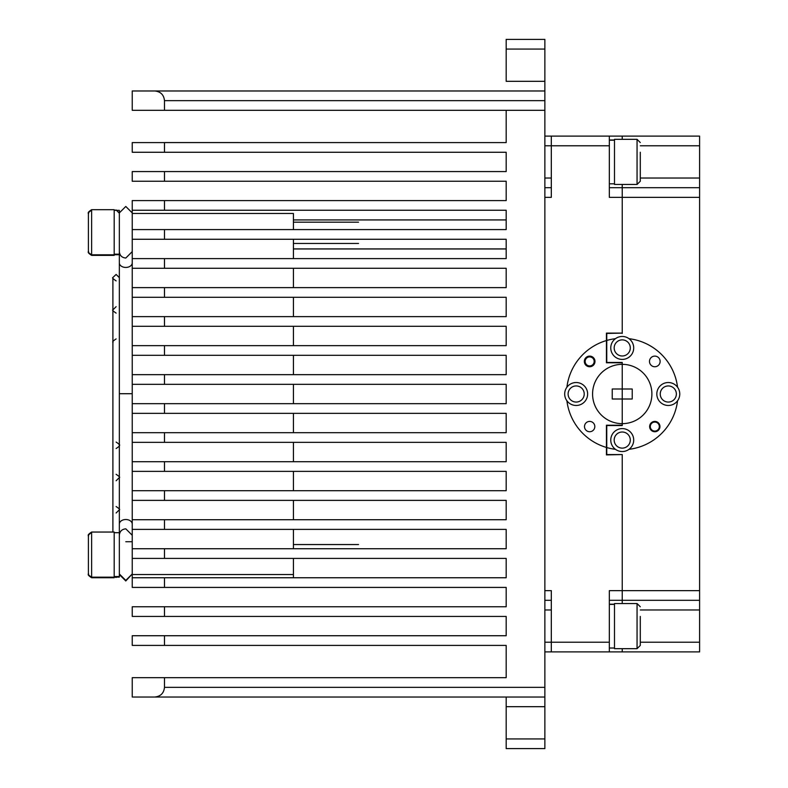 <?xml version="1.0" encoding="UTF-8"?>
<svg xmlns="http://www.w3.org/2000/svg" width="788" height="788" viewBox="0 0 788 788"><rect width="100%" height="100%" fill="white"/><g stroke="black" fill="none" stroke-linecap="round" stroke-linejoin="round"><path stroke-width="1.18" d="M566.907 387.213A55.741 55.741 0 0 1 606.435 340.544L606.435 362.766L622.234 362.766L622.234 425.234L606.435 425.234L606.435 447.456A55.741 55.741 0 0 1 566.907 400.787A11.475 11.475 0 0 1 579.732 383.096A11.475 11.475 0 0 1 579.732 404.904A11.475 11.475 0 0 1 566.907 400.787M612.237 398.994L622.234 398.994L622.234 423.658A29.658 29.658 0 0 1 592.576 394A29.658 29.658 0 0 1 622.234 364.342L622.234 389.006L612.237 389.006L612.237 398.994M594.822 426.574A5.161 5.161 0 0 1 589.66 431.735A5.161 5.161 0 0 1 584.499 426.574A5.161 5.161 0 0 1 589.66 421.413A5.161 5.161 0 0 1 594.822 426.574M594.979 361.426A5.319 5.319 0 0 1 589.66 366.745A5.319 5.319 0 0 1 584.341 361.426A5.319 5.319 0 0 1 589.66 356.107A5.319 5.319 0 0 1 594.979 361.426M584.223 394A8.057 8.057 0 0 1 576.166 402.057A8.057 8.057 0 0 1 568.109 394A8.057 8.057 0 0 1 576.166 385.943A8.057 8.057 0 0 1 584.223 394M606.435 447.456L606.435 454.893L622.234 454.568L622.234 600.308L699.596 600.308L699.596 651.893L622.234 651.893L622.234 648.672L622.234 651.893L544.863 651.893M622.234 362.766L622.234 364.342A29.658 29.658 0 0 1 651.893 394A29.658 29.658 0 0 1 622.234 423.658L622.234 425.234M615.448 338.682A11.475 11.475 0 0 0 622.234 359.407A11.475 11.475 0 0 0 629.021 338.682A11.475 11.475 0 0 0 615.448 338.682A55.741 55.741 0 0 0 606.76 340.455L606.76 333.432L622.234 333.107L606.435 333.107L606.435 340.544M622.234 454.893L622.234 590.645L609.341 590.645L609.341 642.22L551.314 642.22L551.314 590.645L544.863 590.645L544.863 197.355L551.314 197.355L551.314 145.78L544.863 145.78M609.341 145.78L609.341 136.107L551.314 136.107L551.314 145.78L609.341 145.78L609.341 197.355L622.234 197.355L622.234 333.107M551.314 136.107L544.863 136.107M551.314 187.692L544.863 187.692M544.863 642.22L551.314 642.22L551.314 651.893M551.314 600.308L544.863 600.308M609.341 642.22L609.341 651.893M609.341 187.692L699.596 187.692L699.596 590.645L622.234 590.645L622.234 603.539L622.234 600.308L609.341 600.308M699.596 197.355L622.234 197.355L622.234 184.461L622.234 333.432M609.341 136.107L622.234 136.107L622.234 139.328L622.234 136.107L699.596 136.107L699.596 187.692M132.236 394L132.236 403.673L132.236 384.327L132.236 403.673L164.475 403.673L164.475 413.345L506.182 413.345L506.182 432.681L164.475 432.681L164.475 442.354L506.182 442.354L506.182 461.699L164.475 461.699L164.475 471.372L506.182 471.372L506.182 490.707L164.475 490.707L164.475 500.38L506.182 500.38L506.182 519.725L132.236 519.725L132.236 500.38L132.236 574.521L293.422 574.521L293.422 577.752L293.422 558.406L293.422 574.521M293.422 200.585L132.236 200.585L132.236 432.681L132.236 413.345L132.236 432.681L164.475 432.681M164.475 413.345L132.236 413.345L132.236 461.699L132.236 442.354L132.236 461.699L164.475 461.699M164.475 442.354L132.236 442.354L132.236 490.707L132.236 471.372L132.236 490.707L164.475 490.707M119.343 347.833L119.343 262.887A6.452 4.551 180 0 0 125.794 267.437A6.452 4.551 180 0 0 132.236 262.887L132.236 316.628L132.236 251.599L132.236 258.612L164.475 258.612L164.475 268.275L506.182 268.275L506.182 287.62L164.475 287.62L164.475 297.293L506.182 297.293L506.182 316.628L164.475 316.628L164.475 326.301L506.182 326.301L506.182 345.646L164.475 345.646L164.475 355.319L506.182 355.319L506.182 374.655L164.475 374.655L164.475 384.327L506.182 384.327L506.182 403.673L164.475 403.673M164.475 471.372L132.236 471.372L132.236 519.725L132.236 500.38L164.475 500.38M506.182 39.4L506.182 49.073L506.182 39.4L544.863 39.4L544.863 110.32L506.182 110.32L506.182 142.598L132.236 142.598L132.236 152.271L506.182 152.271L506.182 171.567L506.182 152.271L506.182 171.567L506.182 152.271L506.182 171.567L164.475 171.567L164.475 181.24L506.182 181.24L506.182 200.585L132.236 200.585L132.236 212.898M506.182 577.752L293.422 577.752L506.182 577.752L293.422 577.752L506.182 577.752L293.422 577.752L506.182 577.752L506.182 558.406L506.182 577.752L132.236 577.752L132.236 587.415L506.182 587.415L506.182 606.76L132.236 606.76L164.475 606.76L164.475 616.433L506.182 616.433L506.182 635.729L506.182 616.433L506.182 635.729L506.182 626.105L506.182 635.729L132.236 635.729L132.236 645.402L506.182 645.402L506.182 677.68L132.236 677.68L132.236 697.025L154.803 697.025C160.634 696.405 163.865 693.184 164.475 687.353L164.475 677.68M132.236 587.415L132.236 574.521M293.422 213.479L293.422 229.594L293.422 213.479L132.236 213.479M119.343 251.579L119.343 251.608C119.737 255.519 121.884 257.666 125.794 258.04L132.236 251.608L132.236 239.266L506.182 239.266L293.422 239.266L293.422 258.612L293.422 239.266L506.182 239.266L506.182 258.612L164.475 258.612M293.422 268.275L293.422 287.62M293.422 297.293L293.422 316.628M293.422 326.301L293.422 345.646M293.422 355.319L293.422 374.655M293.422 384.327L293.422 403.673M293.422 413.345L293.422 432.681M293.422 442.354L293.422 461.699M293.422 471.372L293.422 490.707M293.422 500.38L293.422 519.725M506.182 529.388L293.422 529.388L293.422 548.734L293.422 529.388L506.182 529.388L506.182 548.734L361.062 548.734L506.182 548.734L506.182 529.388L132.236 529.388L132.236 535.269L132.236 529.388M119.343 376.27L119.343 374.379M119.343 374.369L119.343 348.385M119.343 342.14L119.343 263.35A6.452 4.57 180 0 0 119.343 263.35L119.343 210.337L114.191 210.337M116.122 577.102L119.343 577.102L119.343 445.299C120.278 445.24 119.205 444.166 116.122 442.068M132.236 524.089A6.452 4.57 -0 0 0 125.794 519.519A6.452 4.57 -0 0 0 119.343 524.089L119.343 393.714L132.236 393.714M132.236 535.308L132.236 548.734L164.475 548.734L164.475 558.406L132.236 558.406L132.236 573.969L125.794 580.401L119.343 573.96M119.343 212.908L125.794 206.466L132.236 212.898L132.236 229.594L132.236 219.359L132.236 229.594L164.475 229.594L164.475 239.266M132.236 239.266L132.236 251.569L132.236 239.266M114.191 254.741L119.343 254.741L119.343 254.169L119.343 524.542A6.452 4.551 0 0 0 119.343 524.552L119.343 509.757M119.343 253.5L119.343 252.111M119.343 575.861L119.343 574.472M88.404 242.487L88.404 223.152M114.191 219.359L114.191 255.381L91.625 255.381C85.912 251.667 89.33 251.993 88.404 251.924L88.404 213.706C89.33 213.647 85.912 213.972 91.625 210.248M88.404 564.848L88.404 545.513M114.191 541.72L114.191 577.742L91.625 577.742C85.912 574.028 89.33 574.354 88.404 574.294L88.404 536.076C89.33 536.007 85.912 536.332 91.625 532.619M88.404 564.287L88.404 544.941M114.191 577.18L91.625 577.18L91.625 532.048L114.191 532.048L114.191 567.508M91.625 577.18C85.912 573.467 89.33 573.792 88.404 573.723L88.404 535.505C89.33 535.446 85.912 535.771 91.625 532.048M88.404 241.926L88.404 222.58M114.191 254.819L91.625 254.819L91.625 209.687L114.191 209.687L114.191 245.147M91.625 254.819C85.912 251.106 89.33 251.431 88.404 251.362L88.404 213.144C89.33 213.075 85.912 213.4 91.625 209.687M614.492 604.199L609.341 604.199M609.341 604.406L614.492 604.406M614.492 139.998L609.341 139.998M609.341 140.205L614.492 140.205M640.289 616.433L640.289 645.441L640.289 616.433M637.059 603.539L637.059 648.672L614.492 648.672L614.492 603.539L637.059 603.539L640.289 606.76M640.289 152.232L640.289 181.24L640.289 152.232M637.059 139.328L637.059 184.461L614.492 184.461L614.492 139.328L637.059 139.328L640.289 142.559M649.647 426.574A5.161 5.161 0 0 1 654.808 421.413A5.161 5.161 0 0 1 659.96 426.574A5.161 5.161 0 0 1 654.808 431.735A5.161 5.161 0 0 1 649.647 426.574A5.161 5.161 0 0 1 654.808 421.413A5.161 5.161 0 0 1 659.96 426.574M584.499 361.426A5.161 5.161 0 0 1 589.66 356.265A5.161 5.161 0 0 1 594.822 361.426A5.161 5.161 180 0 0 589.66 356.265A5.161 5.161 180 0 0 584.499 361.426A5.161 5.161 0 0 0 589.66 366.587A5.161 5.161 0 0 0 594.822 361.426M132.236 645.402L132.236 635.729M506.182 110.32L164.475 110.32L164.475 100.647C163.865 94.816 160.634 91.595 154.803 90.975L544.863 90.975M154.803 90.975L132.236 90.975L132.236 110.32L164.475 110.32M506.182 142.598L164.475 142.559L164.475 152.271M164.475 171.567L132.236 171.567L132.236 181.24L164.475 181.24M132.236 616.433L132.236 606.76L132.236 616.433L164.475 616.433M506.182 722.813L506.182 708.304L506.182 722.813M506.182 65.187L506.182 50.678L506.182 65.187M358.54 243.453L293.422 243.453M358.54 222.177L293.422 222.177L358.54 222.177M362.992 229.594L506.182 229.594L362.992 229.594M358.54 544.547L293.422 544.547M544.863 110.32L544.863 697.025L506.182 697.025L506.182 706.688L506.182 697.025L154.803 697.025L544.863 697.025L544.863 706.688L506.182 706.688L506.182 748.6L506.182 738.927L544.863 738.927L544.863 706.688M544.863 748.6L506.182 748.6L544.863 748.6L544.863 738.927M506.182 697.025L154.803 697.025M506.182 81.312L544.863 81.312L506.182 81.312L506.182 49.073L544.863 49.073M132.236 210.248L506.182 210.248L506.182 229.594L164.475 229.594M506.182 558.406L164.475 558.406M506.182 548.734L164.475 548.734M132.236 384.327L164.475 384.327M132.236 374.655L164.475 374.655M132.236 355.319L164.475 355.319M132.236 345.646L164.475 345.646M132.236 326.301L164.475 326.301M132.236 316.628L164.475 316.628M164.475 287.62L132.236 287.62L132.236 297.293L164.475 297.293M132.236 251.599L132.236 268.275L164.475 268.275M506.182 210.248L293.422 210.248L506.182 210.248L506.182 229.594L293.422 229.594L506.182 229.594M506.182 239.266L506.182 258.612L293.422 258.612L506.182 258.612M293.422 697.025L132.236 697.025L132.236 677.68M164.475 577.752L164.475 587.415M164.475 519.725L164.475 529.388M132.236 171.567L132.236 181.24M544.863 626.105L544.863 636.743M164.475 635.729L164.475 645.402M132.236 142.598L132.236 152.271M132.236 90.975L132.236 110.32M164.475 200.585L164.475 210.248M622.234 389.006L622.234 398.994L632.222 398.994L632.222 389.006L622.234 389.006M649.489 361.426A5.319 5.319 0 0 0 654.808 366.745A5.319 5.319 0 0 0 660.127 361.426A5.319 5.319 0 0 0 654.808 356.107A5.319 5.319 0 0 0 649.489 361.426M676.36 394A8.057 8.057 0 0 1 668.303 402.057A8.057 8.057 0 0 1 660.236 394A8.057 8.057 0 0 1 668.303 385.943A8.057 8.057 0 0 1 676.36 394M630.292 347.932A8.057 8.057 0 0 1 622.234 355.989A8.057 8.057 0 0 1 614.177 347.932A8.057 8.057 0 0 1 622.234 339.874A8.057 8.057 0 0 1 630.292 347.932M630.292 440.068A8.057 8.057 0 0 1 622.234 448.126A8.057 8.057 0 0 1 614.177 440.068A8.057 8.057 0 0 1 622.234 432.011A8.057 8.057 0 0 1 630.292 440.068M629.021 449.318A11.475 11.475 0 0 0 622.234 428.593A11.475 11.475 0 0 0 615.448 449.318A11.475 11.475 0 0 0 629.021 449.318A55.741 55.741 0 0 0 677.552 400.787A11.475 11.475 0 0 0 664.727 383.096A11.475 11.475 0 0 0 664.727 404.904A11.475 11.475 0 0 0 677.552 400.787M606.76 340.455L606.76 362.441L622.234 362.441M622.234 425.559L606.76 425.559L606.76 447.545A55.741 55.741 0 0 0 615.448 449.318M677.552 387.213A55.741 55.741 0 0 0 629.021 338.682M622.234 454.568L606.76 454.568L606.76 447.545M699.596 590.645L699.596 600.308M551.314 178.019L544.863 178.019M551.314 609.981L544.863 609.981M659.32 426.574A4.511 4.511 0 0 0 654.808 422.063A4.511 4.511 0 0 0 650.297 426.574A4.511 4.511 0 0 0 654.808 431.085A4.511 4.511 0 0 0 659.32 426.574M594.172 361.426A4.511 4.511 180 0 0 589.66 356.915A4.511 4.511 180 0 0 585.149 361.426A4.511 4.511 180 0 0 589.66 365.937A4.511 4.511 180 0 0 594.172 361.426M544.863 100.647L164.475 100.647M544.863 687.353L164.475 687.353M506.182 248.959L293.422 248.959M506.182 248.909L293.422 248.909M506.182 219.951L293.422 219.951M506.182 219.901L293.422 219.901M640.289 642.22L699.596 642.22M640.289 609.981L699.596 609.981M640.289 178.019L699.596 178.019M640.289 145.78L699.596 145.78M116.122 448.52C121.835 444.747 118.417 445.299 119.343 444.846L119.343 318.007M112.901 442.787L112.901 445.299M112.901 393.685L112.901 342.14M116.122 338.919C110.409 342.691 113.827 342.13 112.901 342.583L112.901 393.862M116.122 480.759L119.343 477.548L119.343 393.567M116.122 512.988L119.343 509.777L119.343 477.528C120.278 477.479 119.205 476.405 116.122 474.307M112.901 393.567L112.901 309.901C111.965 309.96 113.039 311.033 116.122 313.122M116.122 306.68L112.901 309.891L112.901 344.691M112.901 495.356L112.901 277.474L116.122 274.441L119.343 277.671L119.343 254.169L114.191 254.169M119.343 509.767L119.343 509.767C120.278 509.718 119.205 508.644 116.122 506.546M112.901 393.517L112.901 277.662C111.965 277.721 113.039 278.794 116.122 280.892M119.343 413.06L119.343 393.685M112.901 374.802L112.901 413.06M119.343 532.698L119.343 445.299L119.343 532.698L114.191 532.698M112.901 520.809L112.901 393.98M112.901 393.458L112.901 532.048M119.343 535.308L119.343 535.259C119.737 531.348 121.884 529.211 125.794 528.827L132.236 535.259L132.236 548.734M132.236 573.969L125.794 580.973L119.343 574.531M114.634 210.337L116.122 209.972L119.343 213.213M119.343 213.243L119.343 218.069M114.191 576.816L116.122 577.466M119.343 576.54L114.191 576.54M132.236 541.72L125.794 541.72M609.341 648.022L614.492 648.022M609.341 183.821L614.492 183.821M637.059 648.672L640.289 645.441M637.059 184.461L640.289 181.24"/></g></svg>
